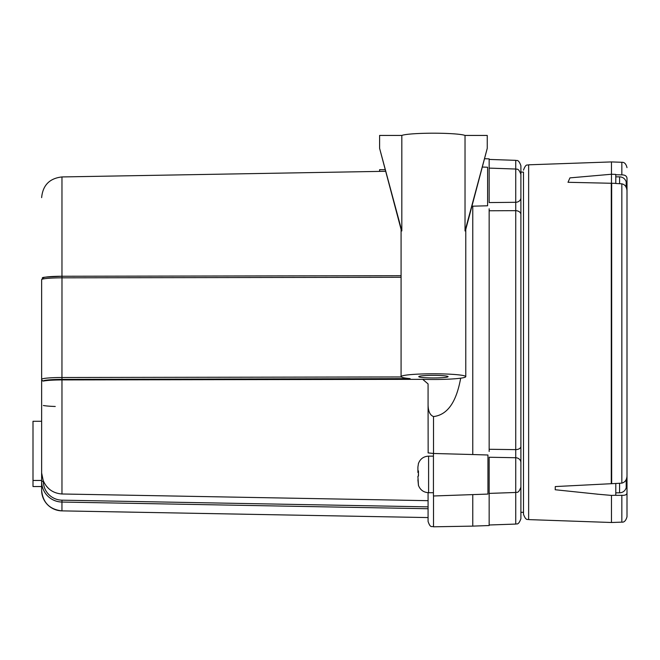 <?xml version="1.0" encoding="UTF-8"?>
<svg xmlns="http://www.w3.org/2000/svg" width="660" height="660" viewBox="0 0 660 660"><rect width="100%" height="100%" fill="white"/><g stroke="black" fill="none" stroke-linecap="round" stroke-linejoin="round"><path stroke-width="0.99" d="M626.48 482.344L626.2 487.666L626.2 479.498M626.216 479.465L626.183 481.387M626.125 187.473L626.2 182.449M520.897 251.254L520.897 191.392M489.151 159.423L515.732 160.347L515.732 202.298A5.346 4.505 180 0 0 520.897 197.794L520.897 172.103L523.487 172.103L523.487 514.255L523.487 172.103M520.897 512.317L520.897 478.731L520.897 518.727L520.897 512.317L523.487 512.317M520.897 470.102L520.897 327.203M433.43 375.35A14.668 1.295 0 0 1 448.09 376.645A14.668 1.295 0 0 1 433.43 377.941A14.668 1.295 0 0 1 418.762 376.645A14.668 1.295 0 0 1 433.43 375.35M465.779 376.645L465.779 228.789L465.028 230.95L465.028 135.44A32.348 2.854 180 0 0 433.43 133.196A32.348 2.854 180 0 0 401.825 135.44L401.825 230.95L401.082 228.789L401.082 376.645A32.348 2.854 0 0 1 433.43 373.791A32.348 2.854 0 0 1 465.779 376.645A32.348 2.854 0 0 1 460.696 378.18A32.348 2.854 0 0 1 422.697 379.335L61.966 379.921C53.171 379.978 46.967 380.366 43.354 381.076L43.354 381.043A1.724 1.716 180 0 1 41.63 379.327L41.63 380.086L43.354 381.076M43.354 381.043A18.975 1.675 0 0 1 61.982 379.376L410.116 378.625A32.348 2.854 0 0 1 401.082 376.645M41.63 380.086L41.63 490.256L41.63 486.544L33 486.544L33 421.278L41.63 421.278L41.63 408.21M33 480.455L41.63 480.455L41.63 486.544M472.766 454.534L433.43 453.478L433.43 495.982L487.946 494.076L487.946 455.004A38697.442 21097.461 -179.1 0 0 472.766 454.534L472.766 206.176A40015.849 15267.829 -0.8 0 0 487.6 205.78L487.6 167.236L482.542 167.054M489.151 493.399L489.151 457.248A16320.983 15595.016 -7.3 0 1 515.732 457.735L515.732 492.467L489.151 493.399L489.151 525.541L472.766 526.119L472.766 494.612M489.151 451.473L489.151 208.774M489.151 210.771L515.732 210.664L515.732 202.298A16320.975 14513.392 -175.3 0 1 489.151 202.57L489.151 158.87L484.786 158.722M418.366 476.074L418.374 474.416M418.457 472.783L417.904 472.469L418.382 472.296M418.457 463.534L417.904 467.082L417.904 471.207L418.457 470.893L418.457 476.05L417.904 476.363L418.457 485.298L417.904 479.803M418.423 471.38L417.904 471.38L417.904 472.296M41.63 402.41L41.63 386.76M41.63 279.65L41.63 379.327A20.699 1.823 180 0 1 61.949 377.503L61.982 276.26C35.582 277.546 44.558 277.126 41.63 279.65A20.699 1.823 0 0 1 61.949 277.827L401.082 277.283M41.63 280.409L41.63 304.334M61.949 510.881L428.076 517.572L61.949 510.873A20.699 20.625 180 0 1 41.63 490.256C42.801 502.606 49.574 509.479 61.949 510.881L61.949 502.045L428.076 508.736M428.076 506.863L61.982 500.173A18.975 18.901 180 0 1 43.354 481.272L41.63 472.906M43.354 480.901C46.967 488.953 53.171 493.317 61.966 493.985L428.076 500.676L428.076 492.69L428.076 521.449C430.584 528.751 431.83 525.781 433.521 526.804L433.521 495.982M460.696 378.18C457.842 393.393 451.786 414.422 433.521 416.559C429.841 415.132 428.026 410.924 428.076 403.92L428.15 452.851M428.076 403.92L428.076 383.93L422.697 379.335M472.015 206.192L472.766 206.176M428.076 452.884L433.43 453.478M465.779 229.399L487.253 148.335L465.028 230.95M401.082 229.399L379.599 148.335L401.825 230.95M465.028 135.44L487.253 135.44L487.253 148.335M379.599 148.335L379.599 135.44L401.825 135.44M379.599 171.394L379.599 169.686L385.019 169.686M520.897 480.101L520.897 462.677A5.346 4.942 180 0 0 515.732 457.735L515.732 210.664A5.346 3.869 180 0 1 520.897 214.533L520.897 446.482A5.346 3.16 180 0 1 515.732 449.633L489.151 449.279M520.897 182.77L520.897 165.693C518.248 158.425 516.475 161.106 515.732 160.347M611.473 183.274L615.788 183.381L615.788 174.397L611.473 174.248L569.943 177.878L568.004 182.292L611.473 183.274L611.473 161.923L621.836 162.286L621.836 174.867C624.995 174.883 626.711 176.005 627 178.233L627 189.7M598.529 494.274L555.217 489.745L555.283 486.568L615.788 483.475A3028.443 1793.921 -2.6 0 1 621.836 483.136C624.995 482.287 626.711 479.935 627 476.091L627 493.103C626.711 494.752 624.995 495.487 621.836 495.322A3028.443 1682.175 -2.5 0 1 615.788 495.355L615.788 483.632M611.473 495.38L611.473 522.497L621.836 522.134C624.154 522.472 625.878 520.69 627 516.788L627 493.103M627 476.091L627 190.724C626.711 186.862 624.995 184.561 621.836 183.818A3028.443 1337.713 -177.7 0 1 615.788 183.496L615.788 183.381M615.788 174.776A3028.443 1213.921 -177.7 0 1 621.836 174.867M627 178.233L627 516.788M627 206.679L627 190.724M619.583 483.26L619.583 492.822C623.015 492.608 625.251 490.834 626.299 487.501M626.299 182.152C625.251 178.819 623.015 177.045 619.583 176.839L619.583 183.703M433.43 492.707L428.596 492.707L428.596 456.134L433.43 456.134M43.354 405.496A20.699 1.823 180 0 0 55.258 406.477M41.63 197.637C42.801 185.229 49.582 178.332 61.966 176.938L61.966 276.251A18.975 1.675 180 0 0 43.354 277.934M401.082 275.715L61.982 276.26L401.082 275.707M401.272 376.951L61.949 377.503L61.982 379.376M43.354 481.272L41.63 481.429A20.699 20.625 -0 0 0 61.949 502.045L61.982 500.173M61.966 493.985L61.966 379.921M433.521 453.478L433.521 416.559M520.897 487.121C518.248 494.389 516.475 491.708 515.732 492.467L515.732 524.073L489.151 524.997M523.487 514.255C526.135 521.524 527.909 518.842 528.643 519.601L528.643 164.81C527.521 165.751 526.16 162.814 523.487 170.156M621.836 183.818L621.836 483.136M611.663 483.722L611.663 183.274M621.836 495.322L621.836 522.134M611.284 183.265L611.284 483.731M615.788 492.822L619.583 492.822M615.788 176.839L619.583 176.839M418.374 463.683C420.123 458.947 423.53 456.431 428.596 456.134M418.374 485.158C420.123 489.893 423.53 492.409 428.596 492.707M417.904 471.397L418.423 471.397M61.966 176.938L385.448 171.295M472.766 526.119L433.521 526.804M520.897 174.38C518.248 167.112 516.475 169.793 515.732 169.034L489.151 168.102M515.732 524.073C516.475 523.306 518.248 525.995 520.897 518.727M596.747 494.117L611.473 495.412L615.788 495.256M621.836 162.286C624.352 162.096 626.076 163.878 627 167.632M528.643 519.601L611.473 522.497M528.643 164.81L611.473 161.923"/></g></svg>
